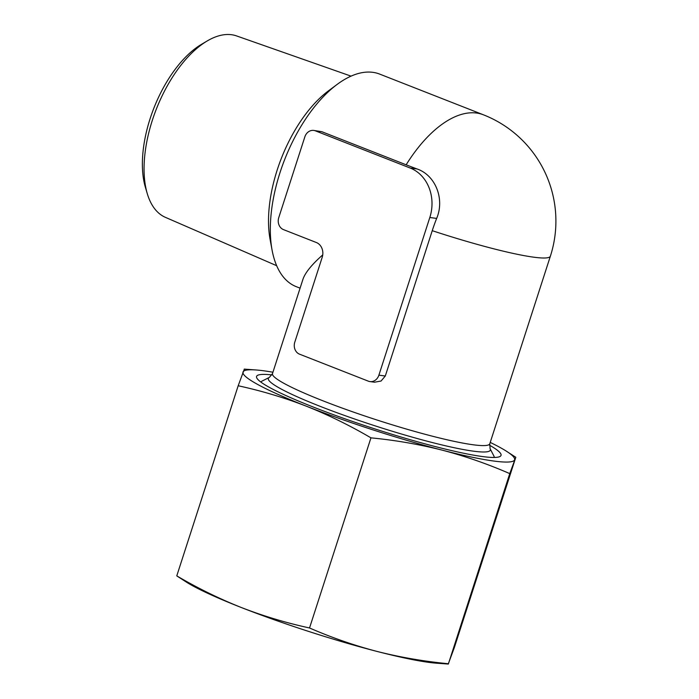 <?xml version="1.0" encoding="UTF-8"?>
<svg xmlns="http://www.w3.org/2000/svg" width="699" height="699" viewBox="0 0 699 699"><rect width="100%" height="100%" fill="white"/><g stroke="black" fill="none" stroke-linecap="round" stroke-linejoin="round"><path stroke-width="1.05" d="M278.761 217.616A9.515 8.17 -82.4 0 0 283.514 229.63L316.315 242.501A11.761 10.101 -82.4 0 1 322.187 257.346L294.795 342.161A9.515 8.17 -82.4 0 0 299.548 354.175L368.321 381.156A9.515 8.17 -82.4 0 0 369.963 381.584A9.515 8.17 -82.4 0 0 378.893 375.162L429.815 217.503A39.17 33.648 -82.4 0 0 410.226 168.048L315.424 130.853A9.515 8.17 -82.4 0 0 313.781 130.425A9.515 8.17 -82.4 0 0 304.851 136.847L278.761 217.616M410.226 168.048L417.067 168.966A101.547 10.721 -162.1 0 1 406.145 164.798L321.828 131.709L313.781 130.425M417.067 168.966C435.442 175.187 444.94 198.988 436.648 218.42A101.547 50.878 -68.6 0 0 432.244 230.679L385.298 376.018L381.06 381.034L374.577 382.204L369.963 381.584M509.754 473.616L448.347 664.05L436.63 663.202A142.718 15.072 -162.1 0 1 377.137 651.459A142.718 15.072 -162.1 0 1 241.347 607.527A142.718 15.072 -162.1 0 1 187.253 582.651L176.777 575.88C197.738 588.191 219.259 598.737 241.347 607.527C263.558 616.116 286.284 622.931 309.535 627.973L370.951 437.854C395.25 440.187 418.989 444.284 442.161 450.139C465.263 456.202 487.797 464.031 509.754 473.616L515.801 457.286L454.394 647.405L448.347 663.735C424.048 661.403 400.309 657.305 377.137 651.459C354.035 645.387 331.501 637.558 309.535 627.973M490.226 442.415A142.718 15.072 -162.1 0 1 505.325 450.514L515.801 457.286M260.945 382.126A122.543 12.94 -162.1 0 1 261.985 381.121L269.377 377.39A116.628 12.311 -162.1 0 0 375.546 425.997A116.628 12.311 -162.1 0 0 490.086 448.679L489.789 443.769A114.173 12.058 -162.1 0 1 377.434 420.151A114.173 12.058 -162.1 0 1 272.496 373.589L302.938 279.329C305.131 272.759 311.728 264.606 322.737 254.89M300.081 288.163L296.254 286.66A114.173 57.204 -68.6 0 1 272.103 250.233A114.173 57.204 -68.6 0 1 337.189 84.378A114.173 57.204 -68.6 0 1 379.662 74.094L483.437 114.811A114.173 57.204 -68.6 0 0 406.145 164.798M176.777 575.88L238.184 385.761C261.487 390.82 284.213 397.635 306.372 406.206C328.513 415.023 350.033 425.569 370.951 437.854M244.231 369.422L238.184 385.761M505.325 450.514A142.718 15.072 -162.1 0 1 514.586 459.855A142.718 15.072 -162.1 0 1 442.161 450.139A142.718 15.072 -162.1 0 1 306.372 406.206A142.718 15.072 -162.1 0 1 243.016 371.99A142.718 15.072 -162.1 0 1 255.948 369.963A142.718 15.072 -162.1 0 1 272.933 372.226M489.492 445.176A128.45 13.561 -162.1 0 1 499.034 456.884A128.45 13.561 -162.1 0 1 374.638 428.828A128.45 13.561 -162.1 0 1 257.328 378.823A128.45 13.561 -162.1 0 1 271.911 374.9M490.086 448.679L493.905 456.028A122.543 12.94 -162.1 0 1 494.167 457.452M276.673 265.707L165.383 217.337A97.458 48.834 -68.6 0 1 147.288 193.684L145.401 187.349A91.263 45.732 -68.6 0 1 201.522 44.317L207.219 40.953A97.458 48.834 -68.6 0 1 236.568 35.92L351.055 76.139M147.288 193.684A97.458 48.834 -68.6 0 1 207.219 40.953M272.103 250.233L270.12 239.582A102.395 51.307 -68.6 0 1 328.486 90.835L337.189 84.378M315.424 130.853L321.828 131.709M489.789 443.769L550.375 256.192A114.173 12.058 -162.1 0 1 432.244 230.679M378.893 375.162L385.298 376.018M429.815 217.503L436.648 218.42M550.375 256.192A114.173 114.173 0 0 0 483.437 114.811M255.948 369.963L244.231 369.116M269.377 377.39L272.496 373.589"/></g></svg>
